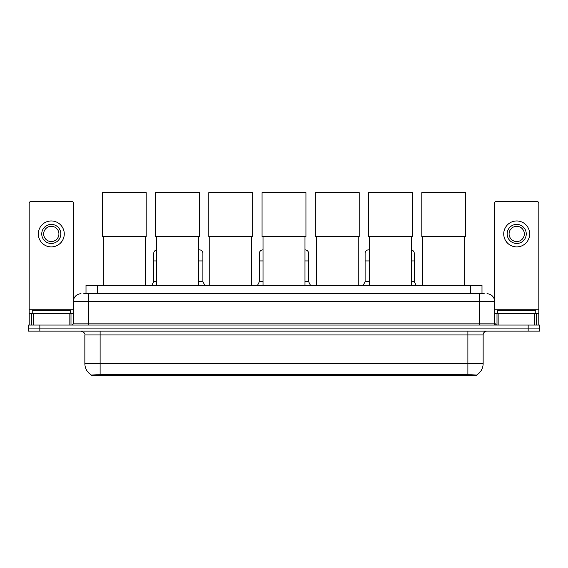 <?xml version="1.0" encoding="UTF-8"?>
<svg xmlns="http://www.w3.org/2000/svg" width="568" height="568" viewBox="0 0 568 568"><rect width="100%" height="100%" fill="white"/><g stroke="black" fill="none" stroke-linecap="round" stroke-linejoin="round"><path stroke-width="0.85" d="M83.716 293.748L88.679 293.748L83.716 293.748L86.009 293.748L86.009 285.356L481.991 285.356L481.991 293.748M476.651 375.384L91.349 375.384L91.349 375.015M84.859 363.563L100.117 363.563L100.117 334.95L84.859 334.95L84.859 363.563A13.355 13.355 0 0 0 91.391 375.036L101.644 374.646L466.356 374.646L476.609 375.036A13.355 13.355 0 0 0 483.141 363.563L483.141 334.95A3.813 3.813 0 0 1 486.954 331.137M539.6 331.137L539.6 328.084L28.4 328.084L28.4 331.137L39.845 331.137L39.845 328.084L28.4 328.084L28.4 325.031L39.845 325.031L39.845 328.084L539.6 328.084L539.6 331.137L39.845 331.137M81.046 293.748A7.632 7.632 0 0 0 73.414 301.374L73.414 323.121A1.91 1.91 0 0 1 71.511 325.031M486.954 293.748A7.632 7.632 0 0 1 494.586 301.374L88.679 301.374L88.679 293.748L484.284 293.748M534.545 325.031L534.545 313.586L538.84 313.586L538.84 325.031L538.84 203.337A1.91 1.91 0 0 0 536.93 201.427L496.489 201.427A1.91 1.91 0 0 0 494.586 203.337L494.586 323.121L496.489 325.031M539.6 325.031L539.6 328.084L539.6 325.031L39.845 325.031M70.361 313.586L70.361 310.533L32.213 310.533L32.213 313.586M69.126 325.031L69.126 313.586L33.455 313.586L33.455 325.031M88.679 325.031L88.679 301.374L73.414 301.374L73.414 203.337A1.91 1.91 0 0 0 71.511 201.427L31.07 201.427A1.91 1.91 0 0 0 29.16 203.337L29.16 313.586L33.455 313.586M69.126 313.586L73.414 313.586M29.16 325.031L29.16 313.586M51.29 224.388A9.535 9.535 0 0 0 41.755 233.931A9.535 9.535 0 0 0 51.29 243.466A9.535 9.535 0 0 0 60.826 233.931A9.535 9.535 0 0 0 51.29 224.388M51.29 226.298A7.632 7.632 0 0 0 43.658 233.931A7.632 7.632 0 0 0 51.29 241.556A7.632 7.632 0 0 0 58.923 233.931A7.632 7.632 0 0 0 51.29 226.298M51.29 246.902A12.972 12.972 0 0 0 64.262 233.931A12.972 12.972 0 0 0 51.29 220.959A12.972 12.972 0 0 0 38.319 233.931A12.972 12.972 0 0 0 51.29 246.902M535.787 313.586L535.787 310.533L497.639 310.533L497.639 313.586M103.248 236.487L103.248 285.356M145.216 236.487L145.216 285.356M102.297 192.616L146.168 192.616L146.168 236.487L102.297 236.487L102.297 192.616M156.505 236.487L156.505 285.356M198.466 236.487L198.466 285.356M155.554 192.616L199.425 192.616L199.425 236.487L155.554 236.487L155.554 192.616M209.762 236.487L209.762 285.356M251.723 236.487L251.723 285.356M208.811 192.616L252.682 192.616L252.682 236.487L208.811 236.487L208.811 192.616M263.019 236.487L263.019 285.356M304.981 236.487L304.981 285.356M262.061 192.616L305.939 192.616L305.939 236.487L262.061 236.487L262.061 192.616M316.277 236.487L316.277 285.356M358.238 236.487L358.238 285.356M315.318 192.616L359.189 192.616L359.189 236.487L315.318 236.487L315.318 192.616M369.534 236.487L369.534 285.356M411.495 236.487L411.495 285.356M368.575 192.616L412.446 192.616L412.446 236.487L368.575 236.487L368.575 192.616M422.784 236.487L422.784 285.356M464.752 236.487L464.752 285.356M421.832 192.616L465.703 192.616L465.703 236.487L421.832 236.487L421.832 192.616M534.545 313.586L498.874 313.586L498.874 325.031M494.586 313.586L498.874 313.586M494.586 325.031L494.586 323.121L479.321 323.121L479.321 293.748M516.71 224.388A9.535 9.535 0 0 0 507.174 233.931A9.535 9.535 0 0 0 516.71 243.466A9.535 9.535 0 0 0 526.245 233.931A9.535 9.535 0 0 0 516.71 224.388M516.71 226.298A7.632 7.632 0 0 0 509.077 233.931A7.632 7.632 0 0 0 516.71 241.556A7.632 7.632 0 0 0 524.342 233.931A7.632 7.632 0 0 0 516.71 226.298M516.71 246.902A12.972 12.972 0 0 0 529.681 233.931A12.972 12.972 0 0 0 516.71 220.959A12.972 12.972 0 0 0 503.738 233.931A12.972 12.972 0 0 0 516.71 246.902M151.848 285.356L153.758 281.536L156.505 281.536M153.758 281.536L153.758 260.939L156.505 260.939M153.758 260.939L153.758 253.307A3.436 3.436 0 0 1 156.505 249.948M198.466 281.536L202.897 281.536L204.799 285.356M202.897 281.536L202.897 253.307A3.436 3.436 0 0 0 199.673 249.884A3.436 3.436 0 0 1 202.897 253.307M198.466 250.019A3.436 3.436 0 0 1 199.673 249.884M257.524 285.356L259.434 281.536L263.019 281.536M259.434 281.536L259.434 260.939L263.019 260.939M259.434 260.939L259.434 253.307A3.436 3.436 0 0 1 263.019 249.877M304.981 281.536L308.566 281.536L310.476 285.356M308.566 281.536L308.566 253.307A3.436 3.436 0 0 0 305.35 249.884A3.436 3.436 0 0 1 308.566 253.307M304.981 249.877A3.436 3.436 0 0 1 305.35 249.884M363.2 285.356L365.103 281.536L369.534 281.536M365.103 281.536L365.103 260.939L369.534 260.939M365.103 260.939L365.103 253.307A3.436 3.436 0 0 1 369.534 250.019A3.436 3.436 0 0 0 368.753 249.884M411.495 281.536L414.242 281.536L416.152 285.356M414.242 281.536L414.242 253.307A3.436 3.436 0 0 0 411.495 249.948A3.436 3.436 0 0 1 414.242 253.307M466.356 375.384L466.356 374.646M101.644 375.384L101.644 374.646M97.455 293.748L97.455 285.356M470.545 293.748L470.545 285.356M467.883 331.137L467.883 334.95L100.117 334.95L100.117 331.137M483.141 334.95L467.883 334.95L467.883 363.563L483.141 363.563M467.883 374.724L467.883 363.563L100.117 363.563L100.117 374.724M528.155 331.137L528.155 325.031M73.414 323.121L479.321 323.121L479.321 325.031M73.414 309.773L29.16 309.773M73.386 323.455L73.386 313.586M71 313.586L71 325.031M29.195 313.586L29.195 325.031M31.574 325.031L31.574 313.586M538.84 309.773L494.586 309.773M538.805 325.031L538.805 313.586M536.426 313.586L536.426 325.031M494.614 313.586L494.614 323.455M497 325.031L497 313.586M198.466 260.939L202.897 260.939M304.981 260.939L308.566 260.939M411.495 260.939L414.242 260.939M84.859 334.95C85.399 333.594 84.121 332.323 81.046 331.137"/></g></svg>
